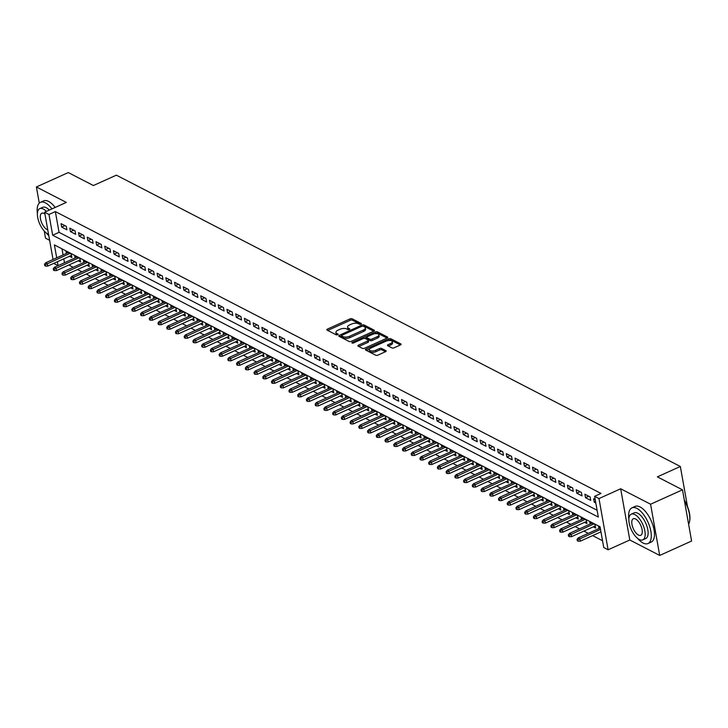 <?xml version="1.0" encoding="UTF-8"?>
<svg xmlns="http://www.w3.org/2000/svg" width="728" height="728" viewBox="0 0 728 728"><rect width="100%" height="100%" fill="white"/><g stroke="black" fill="none" stroke-linecap="round" stroke-linejoin="round"><path stroke-width="1.09" d="M360.942 324.188A1.074 0.473 -10.1 0 0 361.406 323.696A1.074 0.473 -10.1 0 0 361.224 323.487L352.115 318.782A1.538 0.673 -10.1 0 0 350.004 318.909L327.464 329.083A1.538 0.673 -10.1 0 0 326.808 329.793A1.538 0.673 -10.1 0 0 327.072 330.093L336.172 334.798A1.074 0.473 -10.1 0 0 337.646 334.707A1.074 0.473 -10.1 0 0 338.111 334.207A1.074 0.473 -10.1 0 0 337.929 334.006L336.746 333.397A4.914 2.166 -10.1 0 1 335.917 332.45A4.914 2.166 -10.1 0 1 338.019 330.166L339.894 329.32A4.914 2.166 -10.1 0 1 346.646 328.929L347.82 329.538A1.074 0.473 -10.1 0 0 349.294 329.447A1.074 0.473 -10.1 0 0 349.759 328.956A1.074 0.473 -10.1 0 0 349.577 328.747L348.394 328.137A4.914 2.166 -10.1 0 1 347.565 327.191A4.914 2.166 -10.1 0 1 349.658 324.906L351.542 324.06A4.914 2.166 -10.1 0 1 358.294 323.669L359.468 324.279A1.074 0.473 -10.1 0 0 360.942 324.188M392.01 347.939A1.538 0.673 -10.1 0 0 394.112 347.811L400.436 344.954A1.538 0.673 -10.1 0 0 401.092 344.244A1.538 0.673 -10.1 0 0 400.837 343.944L390.727 338.72A1.538 0.673 -10.1 0 0 388.615 338.848L366.066 349.021A1.538 0.673 -10.1 0 0 365.411 349.74A1.538 0.673 -10.1 0 0 365.674 350.031L375.784 355.255A1.538 0.673 -10.1 0 0 377.896 355.137L385.54 351.688A1.538 0.673 -10.1 0 0 386.195 350.969A1.538 0.673 -10.1 0 0 385.931 350.678L381.599 348.439A1.538 0.673 -10.1 0 0 379.497 348.566L375.703 350.277A4.113 1.811 -10.1 0 1 369.369 349.813A4.113 1.811 -10.1 0 1 371.125 347.902L385.958 341.204A4.113 1.811 -10.1 0 1 392.301 341.669A4.113 1.811 -10.1 0 1 390.545 343.571L388.07 344.69A1.538 0.673 -10.1 0 0 387.414 345.4A1.538 0.673 -10.1 0 0 387.678 345.7L392.01 347.939M682.482 489.826L691.6 541.031L659.705 555.437L650.577 504.222L682.482 489.826L657.375 476.858L680.343 466.484L116.362 175.166L93.402 185.531L68.296 172.563L36.4 186.969L66.303 202.411L44.608 212.203L48.976 214.46L55.355 211.575L601 493.429L594.621 496.314L598.989 498.571L608.108 549.786L603.74 547.529L600.045 526.763L54.4 244.908L56.702 257.821M650.577 504.222L620.675 488.779L598.989 498.571M373.792 331.185A1.538 0.673 -10.1 0 0 374.447 330.476A1.538 0.673 -10.1 0 0 374.183 330.184L364.073 324.961A1.538 0.673 -10.1 0 0 361.962 325.079L339.421 335.262A1.538 0.673 -10.1 0 0 338.766 335.972A1.538 0.673 -10.1 0 0 339.021 336.263L349.14 341.487A1.538 0.673 -10.1 0 0 351.242 341.368L373.792 331.185M377.395 331.841L387.505 337.064A1.538 0.673 -10.1 0 1 387.769 337.364A1.538 0.673 -10.1 0 1 387.114 338.074L364.573 348.248A1.538 0.673 -10.1 0 1 362.462 348.375L358.131 346.137A1.538 0.673 -10.1 0 1 357.876 345.846A1.538 0.673 -10.1 0 1 358.531 345.127L367.667 341.004A1.538 0.673 -10.1 0 0 368.332 340.285A1.538 0.673 -10.1 0 0 368.068 339.994L365.192 338.511A1.538 0.673 -10.1 0 0 363.09 338.629L353.571 342.934A1.074 0.473 -10.1 0 1 351.906 342.806A1.074 0.473 -10.1 0 1 352.37 342.315L375.284 331.968A1.538 0.673 -10.1 0 1 377.395 331.841L377.641 333.224L387.069 338.092M36.4 186.969L39.276 203.112M44.262 231.085L45.518 238.174L49.613 240.295M593.302 526.845L595.677 528.073L595.058 524.615L589.826 521.903L590.199 524.033M584.575 522.34L586.95 523.559L586.331 520.101L581.09 517.399L581.472 519.528M575.839 517.826L578.214 519.055L577.604 515.597L572.363 512.885L572.745 515.015M567.112 513.322L569.487 514.541L568.868 511.083L563.636 508.381L564.009 510.501M558.385 508.808L560.751 510.037L560.141 506.57L554.9 503.867L555.282 505.996M549.649 504.295L552.024 505.523L551.405 502.065L546.173 499.363L546.546 501.483M540.922 499.79L543.297 501.019L542.678 497.552L537.437 494.849L537.819 496.978M532.186 495.277L534.561 496.505L533.952 493.047L528.71 490.335L529.092 492.465M523.459 490.772L525.834 491.991L525.216 488.534L519.983 485.831L520.356 487.96M514.732 486.259L517.108 487.487L516.489 484.029L511.247 481.317L511.629 483.447M505.996 481.754L508.371 482.973L507.753 479.515L502.52 476.813L502.902 478.933M497.27 477.24L499.645 478.469L499.026 475.002L493.784 472.299L494.166 474.429M488.543 472.727L490.909 473.955L490.299 470.497L485.057 467.795L485.44 469.915M479.807 468.222L482.182 469.451L481.563 465.984L476.33 463.281L476.704 465.41M471.08 463.709L473.455 464.937L472.836 461.479L467.594 458.767L467.977 460.897M462.344 459.204L464.719 460.424L464.109 456.966L458.868 454.263L459.25 456.392M453.617 454.691L455.992 455.919L455.373 452.461L450.141 449.749L450.514 451.879M444.89 450.186L447.265 451.406L446.646 447.947L441.405 445.245L441.787 447.365M436.154 445.673L438.529 446.901L437.91 443.434L432.678 440.731L433.051 442.861M427.427 441.159L429.802 442.387L429.183 438.929L423.942 436.227L424.324 438.347M418.7 436.654L421.066 437.883L420.456 434.416L415.215 431.713L415.597 433.843M409.964 432.141L412.339 433.369L411.72 429.911L406.488 427.2L406.861 429.329M401.237 427.636L403.612 428.856L402.994 425.398L397.752 422.695L398.134 424.824M392.501 423.123L394.876 424.351L394.267 420.893L389.025 418.181L389.407 420.311M383.774 418.618L386.149 419.838L385.531 416.38L380.298 413.677L380.671 415.797M375.047 414.105L377.423 415.333L376.804 411.866L371.562 409.163L371.944 411.293M366.311 409.591L368.686 410.82L368.068 407.361L362.835 404.659L363.208 406.779M357.584 405.087L359.96 406.315L359.341 402.848L354.099 400.145L354.481 402.275M348.858 400.573L351.224 401.801L350.614 398.343L345.372 395.632L345.755 397.761M340.122 396.068L342.497 397.288L341.878 393.83L336.645 391.127L337.019 393.257M331.395 391.555L333.77 392.783L333.151 389.325L327.909 386.614L328.292 388.743M322.659 387.05L325.034 388.27L324.424 384.812L319.183 382.109L319.565 384.229M313.932 382.537L316.307 383.765L315.688 380.298L310.456 377.595L310.829 379.725M305.205 378.023L307.58 379.252L306.961 375.794L301.72 373.091L302.102 375.211M296.469 373.519L298.844 374.747L298.225 371.28L292.993 368.577L293.366 370.707M287.742 369.005L290.117 370.234L289.498 366.776L284.257 364.064L284.639 366.193M279.015 364.501L281.381 365.72L280.771 362.262L275.53 359.559L275.912 361.689M270.279 359.987L272.654 361.215L272.035 357.757L266.803 355.046L267.176 357.175M261.552 355.482L263.927 356.702L263.309 353.244L258.067 350.541L258.449 352.661M252.816 350.969L255.191 352.197L254.582 348.73L249.34 346.028L249.722 348.157M244.089 346.455L246.464 347.684L245.846 344.226L240.613 341.523L240.986 343.643M235.362 341.951L237.738 343.179L237.119 339.712L231.877 337.009L232.259 339.139M226.626 337.437L229.002 338.666L228.383 335.208L223.15 332.496L223.523 334.625M217.899 332.933L220.275 334.152L219.656 330.694L214.414 327.991L214.796 330.121M209.173 328.419L211.539 329.648L210.929 326.19L205.687 323.478L206.07 325.607M200.437 323.914L202.812 325.134L202.193 321.676L196.96 318.973L197.334 321.094M191.71 319.401L194.085 320.629L193.466 317.162L188.224 314.46L188.607 316.589M182.974 314.887L185.349 316.116L184.739 312.658L179.498 309.955L179.88 312.075M174.247 310.383L176.622 311.611L176.003 308.144L170.771 305.441L171.144 307.571M165.52 305.869L167.895 307.098L167.276 303.64L162.035 300.928L162.417 303.057M156.784 301.365L159.159 302.584L158.54 299.126L153.308 296.423L153.681 298.553M148.057 296.851L150.432 298.08L149.813 294.622L144.572 291.91L144.954 294.039M139.321 292.347L141.696 293.566L141.086 290.108L135.845 287.405L136.227 289.526M130.594 287.833L132.969 289.061L132.35 285.604L127.118 282.892L127.491 285.021M121.867 283.319L124.242 284.548L123.623 281.09L118.382 278.387L118.764 280.507M113.131 278.815L115.506 280.043L114.897 276.576L109.655 273.874L110.037 276.003M104.404 274.301L106.779 275.53L106.161 272.072L100.928 269.36L101.301 271.489M95.677 269.797L98.053 271.016L97.434 267.558L92.192 264.856L92.574 266.985M86.941 265.283L89.317 266.512L88.698 263.054L83.465 260.342L83.838 262.471M78.215 260.779L80.59 261.998L79.971 258.54L74.729 255.837L75.111 257.958M66.312 226.344L61.07 223.642L61.689 227.1L66.921 229.811L66.312 226.344M75.039 230.858L69.806 228.155L70.416 231.613L75.657 234.316L75.039 230.858M83.775 235.371L78.533 232.66L79.152 236.127L84.384 238.829L83.775 235.371M92.502 239.876L87.26 237.173L87.879 240.631L93.12 243.334L92.502 239.876M101.228 244.39L95.996 241.678L96.606 245.145L101.847 247.848L101.228 244.39M109.964 248.894L104.723 246.191L105.342 249.649L110.574 252.361L109.964 248.894M118.691 253.408L113.45 250.705L114.069 254.163L119.31 256.866L118.691 253.408M127.418 257.912L122.186 255.209L122.804 258.668L128.037 261.379L127.418 257.912M136.154 262.426L130.913 259.723L131.531 263.181L136.773 265.884L136.154 262.426M144.881 266.939L139.649 264.228L140.258 267.686L145.5 270.397L144.881 266.939M153.617 271.444L148.376 268.741L148.994 272.199L154.227 274.902L153.617 271.444M162.344 275.957L157.102 273.246L157.721 276.713L162.963 279.416L162.344 275.957M171.071 280.462L165.838 277.759L166.448 281.217L171.69 283.929L171.071 280.462M179.807 284.976L174.565 282.273L175.184 285.731L180.417 288.434L179.807 284.976M188.534 289.48L183.292 286.777L183.911 290.235L189.153 292.947L188.534 289.48M197.261 293.994L192.028 291.291L192.647 294.749L197.88 297.452L197.261 293.994M205.997 298.507L200.755 295.796L201.374 299.254L206.616 301.965L205.997 298.507M214.724 303.012L209.491 300.309L210.101 303.767L215.342 306.47L214.724 303.012M223.46 307.525L218.218 304.814L218.837 308.281L224.069 310.983L223.46 307.525M232.187 312.03L226.945 309.327L227.564 312.785L232.805 315.497L232.187 312.03M240.913 316.544L235.681 313.841L236.291 317.299L241.532 320.001L240.913 316.544M249.649 321.048L244.408 318.345L245.027 321.803L250.259 324.515L249.649 321.048M258.376 325.562L253.135 322.859L253.754 326.317L258.995 329.02L258.376 325.562M267.103 330.075L261.871 327.363L262.49 330.821L267.722 333.533L267.103 330.075M275.839 334.58L270.598 331.877L271.216 335.335L276.458 338.038L275.839 334.58M284.566 339.093L279.334 336.382L279.943 339.849L285.185 342.551L284.566 339.093M293.302 343.598L288.061 340.895L288.679 344.353L293.912 347.065L293.302 343.598M302.029 348.111L296.787 345.409L297.406 348.867L302.648 351.569L302.029 348.111M310.756 352.616L305.523 349.913L306.133 353.371L311.375 356.083L310.756 352.616M319.492 357.13L314.25 354.427L314.869 357.885L320.102 360.588L319.492 357.13M328.219 361.643L322.977 358.931L323.596 362.389L328.838 365.101L328.219 361.643M336.946 366.148L331.713 363.445L332.332 366.903L337.565 369.606L336.946 366.148M345.682 370.661L340.44 367.949L341.059 371.416L346.3 374.119L345.682 370.661M354.409 375.166L349.176 372.463L349.786 375.921L355.027 378.633L354.409 375.166M363.145 379.679L357.903 376.968L358.522 380.435L363.754 383.137L363.145 379.679M371.871 384.184L366.63 381.481L367.249 384.939L372.49 387.651L371.871 384.184M380.598 388.697L375.366 385.995L375.976 389.453L381.217 392.155L380.598 388.697M389.334 393.211L384.093 390.499L384.712 393.957L389.944 396.669L389.334 393.211M398.061 397.716L392.82 395.013L393.439 398.471L398.68 401.174L398.061 397.716M406.788 402.229L401.556 399.517L402.175 402.984L407.407 405.687L406.788 402.229M415.524 406.734L410.283 404.031L410.901 407.489L416.143 410.201L415.524 406.734M424.251 411.247L419.019 408.535L419.628 412.002L424.87 414.705L424.251 411.247M432.987 415.752L427.746 413.049L428.364 416.507L433.597 419.219L432.987 415.752M441.714 420.265L436.472 417.563L437.091 421.021L442.333 423.723L441.714 420.265M450.441 424.779L445.208 422.067L445.818 425.525L451.06 428.237L450.441 424.779M459.177 429.283L453.935 426.581L454.554 430.039L459.787 432.741L459.177 429.283M467.904 433.797L462.662 431.085L463.281 434.552L468.523 437.255L467.904 433.797M476.631 438.301L471.398 435.599L472.017 439.057L477.25 441.769L476.631 438.301M485.367 442.815L480.125 440.103L480.744 443.57L485.986 446.273L485.367 442.815M494.094 447.32L488.861 444.617L489.471 448.075L494.712 450.787L494.094 447.32M502.83 451.833L497.588 449.131L498.207 452.589L503.439 455.291L502.83 451.833M511.556 456.347L506.315 453.635L506.934 457.093L512.175 459.805L511.556 456.347M520.283 460.851L515.051 458.149L515.661 461.607L520.902 464.309L520.283 460.851M529.019 465.365L523.778 462.653L524.397 466.12L529.629 468.823L529.019 465.365M537.746 469.869L532.505 467.167L533.124 470.625L538.365 473.327L537.746 469.869M546.482 474.383L541.241 471.671L541.86 475.138L547.092 477.841L546.482 474.383M555.209 478.887L549.968 476.185L550.586 479.643L555.828 482.355L555.209 478.887M563.936 483.401L558.704 480.698L559.313 484.156L564.555 486.859L563.936 483.401M572.672 487.915L567.43 485.203L568.049 488.661L573.282 491.373L572.672 487.915M581.399 492.419L576.157 489.716L576.776 493.175L582.018 495.877L581.399 492.419M590.126 496.933L584.893 494.221L585.503 497.688L590.745 500.391L590.126 496.933M55.355 211.575L59.05 232.341L597.106 510.273M595.195 499.545L593.62 498.735L594.239 502.193L595.813 503.012M68.796 265.028L73.182 267.285M77.532 269.533L81.909 271.799M86.259 274.046L90.636 276.303M94.995 278.551L99.372 280.817M103.722 283.065L108.099 285.321M112.449 287.569L116.826 289.835M121.185 292.083L125.562 294.339M129.912 296.596L134.289 298.853M138.638 301.101L143.025 303.367M147.374 305.614L151.752 307.871M156.101 310.119L160.478 312.385M164.837 314.632L169.214 316.889M173.564 319.137L177.941 321.403M182.291 323.651L186.668 325.907M191.027 328.164L195.404 330.421M199.754 332.669L204.131 334.935M208.49 337.182L212.867 339.439M217.217 341.687L221.594 343.953M225.944 346.2L230.321 348.457M234.68 350.705L239.057 352.971M243.407 355.219L247.784 357.475M252.134 359.732L256.52 361.989M260.87 364.237L265.247 366.502M269.597 368.75L273.974 371.007M278.333 373.255L282.71 375.521M287.06 377.768L291.437 380.025M295.786 382.273L300.164 384.539M304.522 386.786L308.899 389.043M313.249 391.3L317.626 393.557M321.976 395.805L326.362 398.07M330.712 400.318L335.089 402.575M339.439 404.823L343.816 407.089M348.175 409.336L352.552 411.593M356.902 413.841L361.279 416.107M365.629 418.354L370.006 420.611M374.365 422.868L378.742 425.125M383.092 427.372L387.469 429.638M391.819 431.886L396.205 434.143M400.555 436.391L404.932 438.656M409.282 440.904L413.659 443.161M418.018 445.409L422.395 447.675M426.745 449.922L431.122 452.179M435.471 454.427L439.849 456.693M444.207 458.94L448.584 461.206M452.934 463.454L457.311 465.711M461.661 467.958L466.047 470.224M470.397 472.472L474.774 474.729M479.124 476.976L483.501 479.242M487.86 481.49L492.237 483.747M496.587 485.995L500.964 488.26M505.314 490.508L509.691 492.774M514.05 495.022L518.427 497.279M522.777 499.526L527.154 501.792M531.504 504.04L535.89 506.297M540.24 508.544L544.617 510.81M548.967 513.058L553.344 515.315M557.703 517.562L562.08 519.828M566.43 522.076L570.807 524.342M575.156 526.59L579.534 528.846M583.892 531.094L588.27 533.36M592.619 535.608L602.529 540.722M61.989 248.83L63.081 254.946M63.773 258.84L64.474 262.762M69.478 256.265L71.854 257.494L71.244 254.036L66.002 251.324L66.385 253.453M598.935 528.546L598.553 526.417L600.127 527.227M687.469 506.497L680.343 466.484M620.675 488.779L629.802 539.994L659.705 555.437M629.802 539.994L608.108 549.786M58.067 265.656L53.726 263.381M48.976 214.46L52.671 235.217L598.316 517.08L594.621 496.314M53.035 259.477L44.608 212.203M57.394 261.725L58.094 265.647M59.05 232.341L52.671 235.217M61.689 227.1L64.938 225.635M70.416 231.613L73.665 230.148M79.152 236.127L82.391 234.653M87.879 240.631L91.127 239.166M96.606 245.145L99.854 243.68M105.342 249.649L108.581 248.184M114.069 254.163L117.317 252.698M122.804 258.668L126.044 257.202M131.531 263.181L134.78 261.716M140.258 267.686L143.507 266.221M148.994 272.199L152.234 270.734M157.721 276.713L160.97 275.248M166.448 281.217L169.697 279.752M175.184 285.731L178.424 284.266M183.911 290.235L187.16 288.77M192.647 294.749L195.887 293.284M201.374 299.254L204.623 297.788M210.101 303.767L213.35 302.302M218.837 308.281L222.076 306.816M227.564 312.785L230.812 311.32M236.291 317.299L239.539 315.834M245.027 321.803L248.266 320.338M253.754 326.317L257.002 324.852M262.49 330.821L265.729 329.356M271.216 335.335L274.465 333.87M279.943 339.849L283.192 338.384M288.679 344.353L291.919 342.888M297.406 348.867L300.655 347.402M306.133 353.371L309.382 351.906M314.869 357.885L318.109 356.42M323.596 362.389L326.845 360.924M332.332 366.903L335.572 365.438M341.059 371.416L344.308 369.951M349.786 375.921L353.034 374.456M358.522 380.435L361.761 378.969M367.249 384.939L370.497 383.474M375.976 389.453L379.224 387.988M384.712 393.957L387.96 392.492M393.439 398.471L396.687 397.006M402.175 402.984L405.414 401.519M410.901 407.489L414.15 406.024M419.628 412.002L422.877 410.537M428.364 416.507L431.604 415.042M437.091 421.021L440.34 419.556M445.818 425.525L449.067 424.06M454.554 430.039L457.803 428.574M463.281 434.552L466.53 433.087M472.017 439.057L475.257 437.592M480.744 443.57L483.993 442.105M489.471 448.075L492.72 446.61M498.207 452.589L501.446 451.123M506.934 457.093L510.182 455.628M515.661 461.607L518.909 460.142M524.397 466.12L527.645 464.655M533.124 470.625L536.372 469.16M541.86 475.138L545.099 473.673M550.586 479.643L553.835 478.178M559.313 484.156L562.562 482.691M568.049 488.661L571.289 487.196M576.776 493.175L580.025 491.709M585.503 497.688L588.752 496.223M594.239 502.193L595.559 501.592M347.565 327.191L347.811 328.574A4.914 2.166 -10.1 0 0 348.639 329.52L348.394 328.137M335.917 332.45L336.163 333.834A4.914 2.166 -10.1 0 0 337 334.78L336.746 333.397M360.451 324.342L352.361 320.165A1.538 0.673 -10.1 0 0 350.259 320.293L327.755 330.448M341.541 335.79L339.712 336.618M373.746 331.213L364.319 326.344A1.538 0.673 -10.1 0 0 363.199 326.208M363.263 326.235A1.074 0.473 -10.1 0 0 361.789 326.326L341.996 335.253A1.074 0.473 -10.1 0 0 341.541 335.754A1.074 0.473 -10.1 0 0 341.723 335.963L342.961 336.6A4.914 2.166 -10.1 0 0 349.713 336.209L363.236 330.103A4.914 2.166 -10.1 0 0 365.338 327.827A4.914 2.166 -10.1 0 0 364.501 326.881L363.263 326.235M341.887 336.882A1.074 0.473 -10.1 0 0 341.787 337.137A1.074 0.473 -10.1 0 0 341.969 337.346L341.723 335.963M365.338 327.827L365.583 329.211A4.914 2.166 -10.1 0 1 363.481 331.486L349.959 337.592A4.914 2.166 -10.1 0 1 343.207 337.983L341.969 337.346M358.822 346.492L367.922 342.387A1.538 0.673 -10.1 0 0 368.577 341.678L368.332 340.285M364.437 338.356L366.685 337.346M374.683 333.733L375.539 333.351L375.284 331.968M377.159 336.718A4.113 1.811 -10.1 0 0 378.915 334.816A4.113 1.811 -10.1 0 0 372.572 334.352L367.349 336.709A1.538 0.673 -10.1 0 0 366.694 337.419A1.538 0.673 -10.1 0 0 366.948 337.719L369.824 339.202A1.538 0.673 -10.1 0 0 371.926 339.075L377.159 336.718L377.404 338.101A4.113 1.811 -10.1 0 0 379.161 336.2L378.915 334.816M367.076 338.438A1.538 0.673 -10.1 0 0 366.939 338.811A1.538 0.673 -10.1 0 0 367.194 339.102L366.948 337.719M377.404 338.101L372.181 340.467A1.538 0.673 -10.1 0 1 370.07 340.586L367.194 339.102M377.641 333.224A1.538 0.673 -10.1 0 0 375.539 333.351M392.301 341.669L392.547 343.052A4.113 1.811 -10.1 0 1 390.79 344.954L388.37 346.055M369.369 349.813L369.615 351.196A4.113 1.811 -10.1 0 0 375.948 351.66L375.703 350.277M385.494 351.706L381.854 349.822A1.538 0.673 -10.1 0 0 379.743 349.95L375.948 351.66M400.391 344.981L390.972 340.113A1.538 0.673 -10.1 0 0 388.861 340.231L388.079 340.586M369.697 348.885L366.366 350.386M44.508 264.264L44.754 265.647L45.627 266.093L45.382 264.71L44.508 264.264L45.718 262.781L47.293 263.591L47.739 266.084L71.481 255.364M45.382 264.71L69.952 253.362M45.718 262.781L68.377 252.552M47.739 266.084L45.627 266.093M51.961 208.881A19.574 8.763 -114.3 0 0 45.4 202.857A19.574 8.763 -114.3 0 0 40.431 202.329A19.574 8.763 -114.3 0 0 37.401 213.477M46.164 232.896A19.574 8.763 -114.3 0 0 48.767 235.526M55.155 207.444A19.574 8.763 -114.3 0 0 48.594 201.419A19.574 8.763 -114.3 0 0 43.616 200.882L40.431 202.329M46.383 211.402A14.087 6.306 -114.3 0 0 43.325 209.027A14.087 6.306 -114.3 0 0 39.749 208.645L42.688 207.316A14.087 6.306 65.7 0 1 46.264 207.708A14.087 6.306 65.7 0 1 49.313 210.083M39.749 208.645A14.087 6.306 -114.3 0 0 38.511 220.73A14.087 6.306 -114.3 0 0 47.766 233.943A14.087 6.306 -114.3 0 0 48.549 234.289M44.927 213.968A9.082 4.068 -114.3 0 0 44.117 213.459A9.082 4.068 -114.3 0 0 41.815 213.213A9.082 4.068 -114.3 0 0 41.014 221.003A9.082 4.068 -114.3 0 0 46.974 229.511A9.082 4.068 -114.3 0 0 47.748 229.821M637.646 538.429A19.574 8.763 -114.3 0 0 643.042 542.997A19.574 8.763 -114.3 0 0 648.011 543.534A19.574 8.763 -114.3 0 0 649.731 526.744A19.574 8.763 -114.3 0 0 636.882 508.39A19.574 8.763 -114.3 0 0 631.913 507.862A19.574 8.763 -114.3 0 0 628.883 519.009M648.011 543.534L651.205 542.087A19.574 8.763 -114.3 0 0 652.925 525.307A19.574 8.763 -114.3 0 0 640.067 506.952A19.574 8.763 -114.3 0 0 635.098 506.415L631.913 507.862M631.231 514.177L634.161 512.849A14.087 6.306 65.7 0 1 637.746 513.24A14.087 6.306 65.7 0 1 647.001 526.453A14.087 6.306 65.7 0 1 645.763 538.538L642.824 539.858A14.087 6.306 -114.3 0 0 644.062 527.773A14.087 6.306 -114.3 0 0 634.807 514.56A14.087 6.306 -114.3 0 0 631.231 514.177A14.087 6.306 -114.3 0 0 629.993 526.262A14.087 6.306 -114.3 0 0 639.248 539.475A14.087 6.306 -114.3 0 0 642.824 539.858M638.456 535.044A9.082 4.068 -114.3 0 0 640.767 535.298A9.082 4.068 -114.3 0 0 641.559 527.509A9.082 4.068 -114.3 0 0 635.599 518.991A9.082 4.068 -114.3 0 0 633.296 518.745A9.082 4.068 -114.3 0 0 632.495 526.535A9.082 4.068 -114.3 0 0 638.456 535.044M688.597 524.187A19.574 8.763 -114.3 0 0 689.462 521.93A19.574 8.763 -114.3 0 0 684.411 500.682M684.311 500.118A19.101 8.554 65.7 0 1 689.58 521.43A19.101 8.554 65.7 0 1 689.525 521.676M53.244 268.769L53.49 270.161L54.363 270.607L54.109 269.224L53.244 268.769L54.454 267.285L56.02 268.104L56.465 270.589L80.207 259.878M54.109 269.224L78.679 257.876M54.454 267.285L77.104 257.066M56.465 270.589L54.363 270.607M61.971 273.282L62.217 274.665L63.09 275.12L62.845 273.737L61.971 273.282L63.181 271.799L64.756 272.609L65.192 275.102L88.934 264.382M62.845 273.737L87.406 262.38M63.181 271.799L85.84 261.57M65.192 275.102L63.09 275.12M70.698 277.796L70.944 279.179L71.817 279.625L71.572 278.242L70.698 277.796L71.908 276.312L73.483 277.122L73.928 279.616L97.67 268.896M71.572 278.242L96.142 266.894M71.908 276.312L94.567 266.084M73.928 279.616L71.817 279.625M79.434 282.3L79.68 283.683L80.553 284.138L80.308 282.755L79.434 282.3L80.644 280.817L82.209 281.627L82.655 284.12L106.397 273.4M80.308 282.755L104.868 271.398M80.644 280.817L103.294 270.589M82.655 284.12L80.553 284.138M88.161 286.814L88.407 288.197L89.28 288.643L89.034 287.26L88.161 286.814L89.371 285.331L90.945 286.14L91.391 288.634L115.133 277.914M89.034 287.26L113.595 275.912M89.371 285.331L112.03 275.102M91.391 288.634L89.28 288.643M96.888 291.318L97.142 292.702L98.007 293.156L97.761 291.773L96.888 291.318L98.098 289.835L99.672 290.654L100.118 293.138L123.86 282.419M97.761 291.773L122.331 280.426M98.098 289.835L120.757 279.607M100.118 293.138L98.007 293.156M105.624 295.832L105.869 297.215L106.743 297.661L106.497 296.278L105.624 295.832L106.834 294.349L108.408 295.159L108.845 297.652L132.587 286.932M106.497 296.278L131.058 284.93M106.834 294.349L129.493 284.12M108.845 297.652L106.743 297.661M114.351 300.336L114.596 301.729L115.47 302.175L115.224 300.791L114.351 300.336L115.561 298.853L117.135 299.672L117.581 302.156L141.323 291.446M115.224 300.791L139.794 289.444M115.561 298.853L138.22 288.625M117.581 302.156L115.47 302.175M123.087 304.85L123.332 306.233L124.206 306.688L123.96 305.305L123.087 304.85L124.297 303.367L125.862 304.177L126.308 306.67L150.05 295.95M123.96 305.305L148.521 293.948M124.297 303.367L146.947 293.138M126.308 306.67L124.206 306.688M131.814 309.364L132.059 310.747L132.933 311.193L132.687 309.81L131.814 309.364L133.024 307.88L134.598 308.69L135.035 311.184L158.786 300.464M132.687 309.81L157.248 298.462M133.024 307.88L155.683 297.652M135.035 311.184L132.933 311.193M140.54 313.868L140.786 315.251L141.66 315.706L141.414 314.323L140.54 313.868L141.751 312.385L143.325 313.195L143.771 315.688L167.513 304.968M141.414 314.323L165.984 302.966M141.751 312.385L164.41 302.156M143.771 315.688L141.66 315.706M149.276 318.382L149.522 319.765L150.396 320.211L150.15 318.828L149.276 318.382L150.487 316.898L152.052 317.708L152.498 320.202L176.24 309.482M150.15 318.828L174.711 307.48M150.487 316.898L173.137 306.67M152.498 320.202L150.396 320.211M158.003 322.886L158.249 324.269L159.123 324.724L158.877 323.341L158.003 322.886L159.214 321.403L160.788 322.213L161.234 324.706L184.976 313.986M158.877 323.341L183.438 311.994M159.214 321.403L181.873 311.175M161.234 324.706L159.123 324.724M166.73 327.4L166.985 328.783L167.85 329.229L167.604 327.846L166.73 327.4L167.95 325.916L169.515 326.726L169.961 329.22L193.703 318.5M167.604 327.846L192.174 316.498M167.95 325.916L190.6 315.688M169.961 329.22L167.85 329.229M175.466 331.904L175.712 333.288L176.586 333.743L176.34 332.359L175.466 331.904L176.677 330.421L178.251 331.24L178.688 333.724L202.429 323.014M176.34 332.359L200.901 321.012M176.677 330.421L199.336 320.193M178.688 333.724L176.586 333.743M184.193 336.418L184.439 337.801L185.312 338.256L185.067 336.873L184.193 336.418L185.403 334.935L186.978 335.745L187.424 338.238L211.166 327.518M185.067 336.873L209.637 325.516M185.403 334.935L208.062 324.706M187.424 338.238L185.312 338.256M192.929 340.931L193.175 342.315L194.048 342.761L193.803 341.377L192.929 340.931L194.139 339.448L195.705 340.258L196.151 342.751L219.892 332.032M193.803 341.377L218.364 330.03M194.139 339.448L216.789 329.22M196.151 342.751L194.048 342.761M201.656 345.436L201.902 346.819L202.775 347.274L202.53 345.891L201.656 345.436L202.866 343.953L204.441 344.763L204.877 347.256L228.628 336.536M202.53 345.891L227.091 334.534M202.866 343.953L225.525 333.724M204.877 347.256L202.775 347.274M210.383 349.95L210.629 351.333L211.502 351.779L211.257 350.396L210.383 349.95L211.593 348.466L213.168 349.276L213.613 351.77L237.355 341.05M211.257 350.396L235.826 339.048M211.593 348.466L234.252 338.238M213.613 351.77L211.502 351.779M219.119 354.454L219.365 355.837L220.238 356.292L219.993 354.909L219.119 354.454L220.329 352.971L221.894 353.781L222.34 356.274L246.082 345.554M219.993 354.909L244.553 343.561M220.329 352.971L242.979 342.742M222.34 356.274L220.238 356.292M227.846 358.968L228.092 360.351L228.965 360.797L228.719 359.414L227.846 358.968L229.056 357.484L230.63 358.294L231.076 360.788L254.818 350.068M228.719 359.414L253.289 348.066M229.056 357.484L251.715 347.256M231.076 360.788L228.965 360.797M236.573 363.472L236.828 364.855L237.692 365.31L237.446 363.927L236.573 363.472L237.792 361.989L239.357 362.808L239.803 365.292L263.545 354.582M237.446 363.927L262.016 352.579M237.792 361.989L260.442 351.761M239.803 365.292L237.692 365.31M245.309 367.986L245.554 369.369L246.428 369.824L246.182 368.441L245.309 367.986L246.519 366.502L248.093 367.312L248.53 369.806L272.272 359.086M246.182 368.441L270.743 357.084M246.519 366.502L269.178 356.274M248.53 369.806L246.428 369.824M254.036 372.499L254.281 373.883L255.155 374.329L254.909 372.945L254.036 372.499L255.246 371.016L256.82 371.826L257.266 374.319L281.008 363.6M254.909 372.945L279.479 361.598M255.246 371.016L277.905 360.788M257.266 374.319L255.155 374.329M262.772 377.004L263.017 378.387L263.891 378.842L263.645 377.459L262.772 377.004L263.982 375.521L265.547 376.331L265.993 378.824L289.735 368.104M263.645 377.459L288.206 366.102M263.982 375.521L286.632 365.292M265.993 378.824L263.891 378.842M271.499 381.518L271.744 382.901L272.618 383.347L272.372 381.963L271.499 381.518L272.709 380.034L274.283 380.844L274.72 383.338L298.471 372.618M272.372 381.963L296.933 370.616M272.709 380.034L295.368 369.806M274.72 383.338L272.618 383.347M280.225 386.022L280.471 387.405L281.345 387.86L281.099 386.477L280.225 386.022L281.436 384.539L283.01 385.349L283.456 387.842L307.198 377.122M281.099 386.477L305.669 375.129M281.436 384.539L304.095 374.31M283.456 387.842L281.345 387.86M288.961 390.536L289.207 391.919L290.081 392.365L289.835 390.981L288.961 390.536L290.172 389.052L291.737 389.862L292.183 392.356L315.925 381.636M289.835 390.981L314.396 379.634M290.172 389.052L312.822 378.824M292.183 392.356L290.081 392.365M297.688 395.04L297.934 396.423L298.808 396.878L298.562 395.495L297.688 395.04L298.899 393.557L300.473 394.376L300.919 396.86L324.661 386.149M298.562 395.495L323.132 384.147M298.899 393.557L321.558 383.328M300.919 396.86L298.808 396.878M306.415 399.554L306.67 400.937L307.544 401.392L307.289 400L306.415 399.554L307.635 398.07L309.2 398.88L309.646 401.374L333.388 390.654M307.289 400L331.859 388.652M307.635 398.07L330.284 387.842M309.646 401.374L307.544 401.392M315.151 404.067L315.397 405.451L316.271 405.896L316.025 404.513L315.151 404.067L316.361 402.584L317.936 403.394L318.373 405.887L342.115 395.168M316.025 404.513L340.586 393.166M316.361 402.584L339.021 392.356M318.373 405.887L316.271 405.896M323.878 408.572L324.124 409.955L324.997 410.41L324.752 409.027L323.878 408.572L325.088 407.089L326.663 407.898L327.109 410.392L350.851 399.672M324.752 409.027L349.322 397.67M325.088 407.089L347.747 396.86M327.109 410.392L324.997 410.41M332.614 413.085L332.86 414.469L333.733 414.914L333.488 413.531L332.614 413.085L333.824 411.602L335.39 412.412L335.836 414.905L359.577 404.186M333.488 413.531L358.049 402.184M333.824 411.602L356.474 401.374M335.836 414.905L333.733 414.914M341.341 417.59L341.587 418.973L342.46 419.428L342.215 418.045L341.341 417.59L342.551 416.107L344.126 416.916L344.572 419.41L368.313 408.69M342.215 418.045L366.776 406.697M342.551 416.107L365.21 405.878M344.572 419.41L342.46 419.428M350.068 422.104L350.314 423.487L351.187 423.933L350.942 422.549L350.068 422.104L351.278 420.62L352.853 421.43L353.298 423.924L377.04 413.204M350.942 422.549L375.512 411.202M351.278 420.62L373.937 410.392M353.298 423.924L351.187 423.933M358.804 426.608L359.05 427.991L359.923 428.446L359.678 427.063L358.804 426.608L360.014 425.125L361.589 425.944L362.025 428.428L385.767 417.717M359.678 427.063L384.238 415.715M360.014 425.125L382.664 414.896M362.025 428.428L359.923 428.446M367.531 431.122L367.776 432.505L368.65 432.96L368.404 431.567L367.531 431.122L368.741 429.638L370.315 430.448L370.761 432.942L394.503 422.222M368.404 431.567L392.974 420.22M368.741 429.638L391.4 419.41M370.761 432.942L368.65 432.96M376.267 435.635L376.512 437.018L377.386 437.464L377.131 436.081L376.267 435.635L377.477 434.152L379.042 434.962L379.488 437.455L403.23 426.735M377.131 436.081L401.701 424.733M377.477 434.152L400.127 423.924M379.488 437.455L377.386 437.464M384.994 440.14L385.239 441.523L386.113 441.978L385.867 440.595L384.994 440.14L386.204 438.656L387.778 439.466L388.215 441.96L411.957 431.24M385.867 440.595L410.428 429.238M386.204 438.656L408.863 428.428M388.215 441.96L386.113 441.978M393.721 444.653L393.966 446.036L394.84 446.482L394.594 445.099L393.721 444.653L394.931 443.17L396.505 443.98L396.951 446.473L420.693 435.754M394.594 445.099L419.164 433.752M394.931 443.17L417.59 432.942M396.951 446.473L394.84 446.482M402.457 449.158L402.702 450.541L403.576 450.996L403.33 449.613L402.457 449.158L403.667 447.675L405.232 448.484L405.678 450.978L429.42 440.258M403.33 449.613L427.891 438.265M403.667 447.675L426.317 437.446M405.678 450.978L403.576 450.996M411.184 453.671L411.429 455.055L412.303 455.501L412.057 454.117L411.184 453.671L412.394 452.188L413.968 452.998L414.414 455.491L438.156 444.772M412.057 454.117L436.618 442.77M412.394 452.188L435.053 441.96M414.414 455.491L412.303 455.501M419.91 458.176L420.156 459.559L421.03 460.014L420.784 458.631L419.91 458.176L421.121 456.693L422.695 457.512L423.141 459.996L446.883 449.285M420.784 458.631L445.354 447.283M421.121 456.693L443.78 446.464M423.141 459.996L421.03 460.014M428.646 462.69L428.892 464.073L429.766 464.528L429.52 463.135L428.646 462.69L429.857 461.206L431.431 462.016L431.868 464.51L455.61 453.79M429.52 463.135L454.081 451.788M429.857 461.206L452.507 450.978M431.868 464.51L429.766 464.528M437.373 467.194L437.619 468.586L438.493 469.032L438.247 467.649L437.373 467.194L438.584 465.72L440.158 466.53L440.604 469.023L464.346 458.303M438.247 467.649L462.817 456.301M438.584 465.72L461.243 455.491M440.604 469.023L438.493 469.032M446.109 471.708L446.355 473.091L447.229 473.546L446.974 472.163L446.109 471.708L447.32 470.224L448.885 471.034L449.331 473.528L473.073 462.808M446.974 472.163L471.544 460.806M447.32 470.224L469.97 459.996M449.331 473.528L447.229 473.546M454.836 476.221L455.082 477.604L455.956 478.05L455.71 476.667L454.836 476.221L456.046 474.738L457.621 475.548L458.058 478.041L481.8 467.321M455.71 476.667L480.271 465.319M456.046 474.738L478.705 464.51M458.058 478.041L455.956 478.05M463.563 480.726L463.809 482.109L464.682 482.564L464.437 481.181L463.563 480.726L464.773 479.242L466.348 480.052L466.794 482.546L490.535 471.826M464.437 481.181L489.007 469.833M464.773 479.242L487.432 469.014M466.794 482.546L464.682 482.564M472.299 485.239L472.545 486.623L473.418 487.068L473.173 485.685L472.299 485.239L473.509 483.756L475.075 484.566L475.52 487.059L499.262 476.34M473.173 485.685L497.734 474.338M473.509 483.756L496.159 473.528M475.52 487.059L473.418 487.068M481.026 489.744L481.272 491.127L482.145 491.582L481.9 490.199L481.026 489.744L482.236 488.26L483.811 489.08L484.257 491.564L507.998 480.853M481.9 490.199L506.46 478.851M482.236 488.26L504.895 478.032M484.257 491.564L482.145 491.582M489.753 494.257L489.999 495.641L490.872 496.096L490.627 494.703L489.753 494.257L490.963 492.774L492.538 493.584L492.983 496.077L516.725 485.358M490.627 494.703L515.197 483.356M490.963 492.774L513.622 482.546M492.983 496.077L490.872 496.096M498.489 498.762L498.735 500.154L499.608 500.6L499.363 499.217L498.489 498.762L499.699 497.288L501.274 498.098L501.71 500.591L525.452 489.871M499.363 499.217L523.923 487.869M499.699 497.288L522.358 487.059M501.71 500.591L499.608 500.6M507.216 503.275L507.462 504.659L508.335 505.114L508.089 503.73L507.216 503.275L508.426 501.792L510 502.602L510.446 505.095L534.188 494.376M508.089 503.73L532.659 492.374M508.426 501.792L531.085 491.564M510.446 505.095L508.335 505.114M515.952 507.789L516.197 509.172L517.071 509.618L516.816 508.235L515.952 507.789L517.162 506.306L518.727 507.116L519.173 509.609L542.915 498.889M516.816 508.235L541.386 496.887M517.162 506.306L539.812 496.077M519.173 509.609L517.071 509.618M524.679 512.294L524.924 513.677L525.798 514.132L525.552 512.749L524.679 512.294L525.889 510.81L527.463 511.62L527.9 514.114L551.642 503.394M525.552 512.749L550.113 501.392M525.889 510.81L548.548 500.582M527.9 514.114L525.798 514.132M533.406 516.807L533.651 518.19L534.525 518.636L534.279 517.253L533.406 516.807L534.616 515.324L536.19 516.134L536.636 518.627L560.378 507.907M534.279 517.253L558.849 505.905M534.616 515.324L557.275 505.095M536.636 518.627L534.525 518.636M542.142 521.312L542.387 522.695L543.261 523.15L543.015 521.767L542.142 521.312L543.352 519.828L544.917 520.647L545.363 523.132L569.105 512.421M543.015 521.767L567.576 510.419M543.352 519.828L566.002 509.6M545.363 523.132L543.261 523.15M550.869 525.825L551.114 527.209L551.988 527.663L551.742 526.271L550.869 525.825L552.079 524.342L553.653 525.152L554.099 527.645L577.841 516.925M551.742 526.271L576.303 514.923M552.079 524.342L574.738 514.114M554.099 527.645L551.988 527.663M559.595 530.33L559.85 531.722L560.715 532.168L560.469 530.785L559.595 530.33L560.806 528.856L562.38 529.665L562.826 532.159L586.568 521.439M560.469 530.785L585.039 519.437M560.806 528.856L583.465 518.627M562.826 532.159L560.715 532.168M568.331 534.843L568.577 536.227L569.451 536.682L569.205 535.298L568.331 534.843L569.542 533.36L571.116 534.17L571.553 536.663L595.295 525.944M569.205 535.298L593.766 523.942M569.542 533.36L592.201 523.132M571.553 536.663L569.451 536.682M577.058 539.357L577.304 540.74L578.178 541.186L577.932 539.803L577.058 539.357L578.269 537.874L579.843 538.684L580.289 541.177L600.946 531.85M577.932 539.803L600.509 529.356M578.269 537.874L600.254 527.946M580.289 541.177L578.178 541.186M361.306 323.951L361.224 323.487M338.01 334.471L337.929 334.006M349.658 329.211L349.577 328.747M327.7 330.421L327.464 329.083M350.259 320.293L350.004 318.909M352.361 320.165L352.115 318.782M339.658 336.591L339.421 335.262M362.162 326.199L361.962 325.079M364.319 326.344L364.073 324.961M374.301 330.849L374.183 330.184M343.207 337.983L342.961 336.6M349.959 337.592L349.713 336.209M363.481 331.486L363.236 330.103M387.624 337.728L387.505 337.064M358.767 346.464L358.531 345.127M367.922 342.387L367.667 341.004M352.516 343.115L352.37 342.315M370.07 340.586L369.824 339.202M372.181 340.467L371.926 339.075M388.315 346.028L388.07 344.69M390.79 344.954L390.545 343.571M379.743 349.95L379.497 348.566M381.854 349.822L381.599 348.439M386.049 351.342L385.931 350.678M366.311 350.359L366.066 349.021M388.861 340.231L388.615 338.848M390.972 340.113L390.727 338.72M400.955 344.608L400.837 343.944M341.787 337.137L341.541 335.754M366.939 338.811L366.694 337.419M689.58 521.43L689.462 521.93"/></g></svg>
